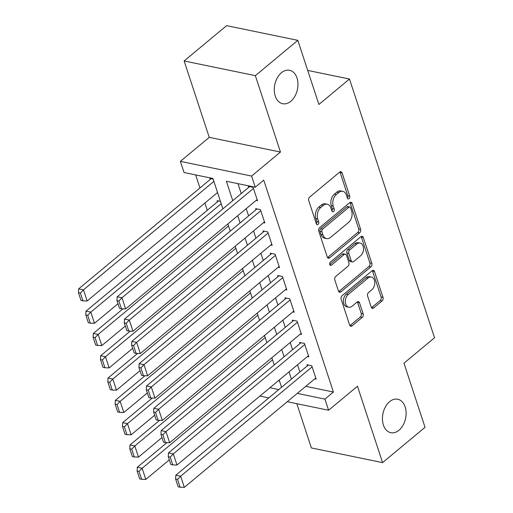 <?xml version="1.0" encoding="UTF-8"?>
<svg xmlns="http://www.w3.org/2000/svg" width="513" height="513" viewBox="0 0 513 513"><rect width="100%" height="100%" fill="white"/><g stroke="black" fill="none" stroke-linecap="round" stroke-linejoin="round"><path stroke-width="0.77" d="M349.071 198.666A1.834 1.244 101.7 0 0 349.731 196.165L342.088 172.9A2.623 1.776 101.7 0 0 340.946 171.72A2.623 1.776 101.7 0 0 339.696 172.099L309.685 197.056A2.623 1.776 101.7 0 0 308.736 200.634L316.386 223.892A1.834 1.244 101.7 0 0 317.181 224.72A1.834 1.244 101.7 0 0 318.054 224.457A1.834 1.244 101.7 0 0 318.72 221.956L317.727 218.942A8.388 5.675 101.7 0 1 320.76 207.502L323.261 205.418A8.388 5.675 101.7 0 1 327.262 204.212A8.388 5.675 101.7 0 1 330.904 207.989L331.892 210.997A1.834 1.244 101.7 0 0 332.687 211.824A1.834 1.244 101.7 0 0 333.565 211.561A1.834 1.244 101.7 0 0 334.226 209.06L333.238 206.046A8.388 5.675 101.7 0 1 336.272 194.607L338.772 192.522A8.388 5.675 101.7 0 1 342.767 191.317A8.388 5.675 101.7 0 1 346.41 195.094L347.397 198.101A1.834 1.244 101.7 0 0 348.192 198.929A1.834 1.244 101.7 0 0 349.071 198.666M347.378 198.037A1.834 1.244 101.7 0 0 347.808 195.767L340.157 172.503A2.623 1.776 101.7 0 0 339.895 171.951M316.361 223.828A1.834 1.244 101.7 0 0 316.797 221.558L315.803 218.544L317.727 218.942M331.866 210.933A1.834 1.244 101.7 0 0 332.302 208.663L331.308 205.649L333.238 206.046M389.585 401.698A17.089 11.568 101.7 0 0 382.454 419.544A17.089 11.568 101.7 0 0 390.829 432.709A17.089 11.568 101.7 0 0 398.973 430.247A17.089 11.568 101.7 0 0 406.104 412.401A17.089 11.568 101.7 0 0 397.735 399.236A17.089 11.568 101.7 0 0 389.585 401.698M281.425 72.724A17.089 11.568 101.7 0 0 274.295 90.564A17.089 11.568 101.7 0 0 282.663 103.729A17.089 11.568 101.7 0 0 290.813 101.273A17.089 11.568 101.7 0 0 297.944 83.427A17.089 11.568 101.7 0 0 289.569 70.262A17.089 11.568 101.7 0 0 281.425 72.724M371.252 307.133A2.623 1.776 101.7 0 0 372.387 308.313A2.623 1.776 101.7 0 0 373.637 307.941L382.057 300.939A2.623 1.776 101.7 0 0 383.006 297.36L374.509 271.524A2.623 1.776 101.7 0 0 373.374 270.345A2.623 1.776 101.7 0 0 372.124 270.723L342.113 295.687A2.623 1.776 101.7 0 0 341.164 299.259L349.654 325.095A2.623 1.776 101.7 0 0 350.796 326.274A2.623 1.776 101.7 0 0 352.046 325.896L362.216 317.438A2.623 1.776 101.7 0 0 363.166 313.86L359.53 302.805A2.623 1.776 101.7 0 0 358.388 301.625A2.623 1.776 101.7 0 0 357.138 302.003L352.098 306.197A7.009 4.745 101.7 0 1 348.757 307.21A7.009 4.745 101.7 0 1 345.32 301.804A7.009 4.745 101.7 0 1 348.244 294.488L368.007 278.052A7.009 4.745 101.7 0 1 371.348 277.046A7.009 4.745 101.7 0 1 374.779 282.445A7.009 4.745 101.7 0 1 371.854 289.768L368.565 292.506A2.623 1.776 101.7 0 0 367.616 296.078L371.252 307.133M305.774 386.334L333.412 392.035L324.921 399.101L328.583 410.253L287.267 401.73M297.816 40.341L255.352 75.661L184.135 60.97L226.605 25.65L297.816 40.341L318.9 104.466L349.481 79.034L434.543 337.759L403.962 363.185L425.046 427.31L382.576 462.623L357.465 386.238L328.583 410.253M184.135 60.97L209.253 137.356L280.464 152.047L255.352 75.661M280.464 152.047L251.588 176.068L255.256 187.219L226.387 181.262L232.761 200.647M333.412 392.035L263.746 180.153L255.256 187.219M359.671 232.851A2.623 1.776 101.7 0 0 360.62 229.273L352.123 203.443A2.623 1.776 101.7 0 0 350.988 202.263A2.623 1.776 101.7 0 0 349.738 202.641L319.727 227.599A2.623 1.776 101.7 0 0 318.778 231.177L327.268 257.007A2.623 1.776 101.7 0 0 328.41 258.186A2.623 1.776 101.7 0 0 329.66 257.808L359.671 232.851L357.747 232.453A2.623 1.776 101.7 0 0 358.696 228.875L350.199 203.045A2.623 1.776 101.7 0 0 349.937 202.494M363.319 237.487L371.81 263.316A2.623 1.776 101.7 0 1 370.867 266.895L340.85 291.852A2.623 1.776 101.7 0 1 339.6 292.23A2.623 1.776 101.7 0 1 338.465 291.051L334.829 279.995A2.623 1.776 101.7 0 1 335.778 276.417L347.949 266.298A2.623 1.776 101.7 0 0 348.898 262.72L346.487 255.384A2.623 1.776 101.7 0 0 345.345 254.204A2.623 1.776 101.7 0 0 344.095 254.583L331.424 265.125A1.834 1.244 101.7 0 1 330.552 265.388A1.834 1.244 101.7 0 1 329.654 263.971A1.834 1.244 101.7 0 1 330.417 262.06L360.934 236.679A2.623 1.776 101.7 0 1 362.178 236.307A2.623 1.776 101.7 0 1 363.319 237.487L361.396 237.089L369.886 262.919L371.81 263.316M296.822 403.699L311.365 447.932L382.576 462.623M220.436 201.365L217.121 200.679L217.486 201.795M256.128 200.41L257.494 200.692L253.095 187.309L248.279 186.322L248.651 187.431M263.458 222.713L264.83 222.995L260.424 209.612L255.615 208.624L255.981 209.74M270.793 245.015L272.159 245.304L267.76 231.921L262.951 230.927L263.316 232.043M278.123 267.324L279.495 267.606L275.09 254.224L270.28 253.23L270.646 254.345M285.459 289.627L286.825 289.909L282.426 276.526L277.616 275.532L277.982 276.648M292.788 311.93L294.161 312.212L289.762 298.829L284.946 297.835L285.311 298.951M300.124 334.232L301.49 334.514L297.091 321.132L292.282 320.138L292.647 321.253M307.454 356.535L308.826 356.817L304.427 343.434L299.611 342.44L299.983 343.556M237.987 183.654L241.251 193.587M246.208 208.656L248.587 215.89M253.544 230.965L255.916 238.192M260.873 253.268L263.252 260.495M268.209 275.571L270.582 282.798M275.539 297.873L277.918 305.1M282.875 320.176L285.247 327.409M290.204 342.479L292.583 349.712M297.54 364.781L299.919 372.015M314.79 378.838L316.155 379.12L311.757 365.737L306.947 364.749L307.313 365.865M195.645 174.92L199.942 187.989M204.899 203.058L207.271 210.292M278.412 380.691L279.463 380.909M213.1 179.063L209.785 178.377L210.157 179.492M349.481 79.034L307.71 70.416M222.899 208.849L212.914 178.479L184.039 172.522L180.371 161.371L251.588 176.068M209.253 137.356L180.371 161.371M268.774 397.915L259.905 396.081M297.284 393.4L324.921 399.101M237.711 215.723L240.09 222.95M245.047 238.026L247.426 245.259M252.383 260.328L254.756 267.562M259.713 282.631L262.092 289.864M267.049 304.934L269.421 312.167M274.378 327.243L276.757 334.47M281.714 349.545L284.087 356.772M289.043 371.848L291.422 379.075M281.56 387.277L279.181 380.05M274.224 364.974L271.852 357.747M266.895 342.671L264.516 335.444M259.559 320.368L257.186 313.142M252.229 298.066L249.85 290.833M244.893 275.763L242.521 268.53M237.564 253.46L235.185 246.227M230.228 231.151L227.849 223.924M269.921 387.751L278.79 389.585M342.767 191.317L340.844 190.919A8.388 5.675 101.7 0 0 336.842 192.125L338.772 192.522M331.308 205.649A8.388 5.675 101.7 0 1 334.341 194.209L336.842 192.125M327.262 204.212L325.338 203.815A8.388 5.675 101.7 0 0 321.337 205.027L323.261 205.418M315.803 218.544A8.388 5.675 101.7 0 1 318.836 207.105L321.337 205.027M327.538 257.558A2.623 1.776 101.7 0 0 327.736 257.411L357.747 232.453M350.584 207.791A1.834 1.244 101.7 0 0 349.789 206.963A1.834 1.244 101.7 0 0 348.911 207.226L322.568 229.138A1.834 1.244 101.7 0 0 321.901 231.639L322.946 234.813A8.388 5.675 101.7 0 0 326.589 238.59A8.388 5.675 101.7 0 0 330.584 237.384L348.596 222.411A8.388 5.675 101.7 0 0 351.629 210.965L350.584 207.791M349.789 206.963L347.865 206.566A1.834 1.244 101.7 0 0 346.987 206.835L348.911 207.226M326.589 238.59L324.665 238.192A8.388 5.675 101.7 0 1 321.023 234.422L319.977 231.248A1.834 1.244 101.7 0 1 320.644 228.74L346.987 206.835M338.727 291.602A2.623 1.776 101.7 0 0 338.926 291.455L368.937 266.497A2.623 1.776 101.7 0 0 369.886 262.919M345.345 254.204L343.421 253.807A2.623 1.776 101.7 0 0 342.171 254.185L329.744 264.522M360.581 255.795A7.009 4.745 101.7 0 0 363.505 248.472A7.009 4.745 101.7 0 0 360.068 243.072A7.009 4.745 101.7 0 0 356.727 244.079L349.77 249.869A2.623 1.776 101.7 0 0 348.821 253.448L351.232 260.777A2.623 1.776 101.7 0 0 352.367 261.957A2.623 1.776 101.7 0 0 353.617 261.579L360.581 255.795M360.068 243.072L358.145 242.675A7.009 4.745 101.7 0 0 354.804 243.681L356.727 244.079M352.367 261.957L350.443 261.559A2.623 1.776 101.7 0 1 349.308 260.38L346.897 253.05A2.623 1.776 101.7 0 1 347.84 249.472L354.804 243.681M361.396 237.089A2.623 1.776 101.7 0 0 361.133 236.538M371.348 277.046L369.424 276.648A7.009 4.745 101.7 0 0 366.077 277.655L368.007 278.052M348.757 307.21L346.833 306.812A7.009 4.745 101.7 0 1 343.396 301.407A7.009 4.745 101.7 0 1 346.32 294.09L366.077 277.655M349.924 325.646A2.623 1.776 101.7 0 0 350.116 325.499L360.293 317.04A2.623 1.776 101.7 0 0 361.235 313.462L357.606 302.407A2.623 1.776 101.7 0 0 357.337 301.856M371.515 307.685A2.623 1.776 101.7 0 0 371.713 307.543L380.133 300.541A2.623 1.776 101.7 0 0 381.082 296.963L372.585 271.127A2.623 1.776 101.7 0 0 372.323 270.575M211.157 178.659L78.675 288.838L83.484 289.826L213.87 181.397M217.538 192.548L87.152 300.977L82.952 300.849L80.381 293.038L78.457 292.641L81.022 300.451L82.952 300.849M80.381 293.038L83.484 289.826L87.152 300.977M78.457 292.641L78.675 288.838M257.128 199.576L125.647 308.922L121.979 297.771L117.169 296.777L116.951 300.586L119.516 308.39L121.446 308.788L118.875 300.984L116.951 300.586M249.651 186.604L117.169 296.777M253.46 188.425L121.979 297.771L118.875 300.984M121.446 308.788L125.647 308.922M218.487 200.961L86.004 311.141L90.82 312.135L221.206 203.699M117.99 303.734L94.482 323.286L90.282 323.152L87.717 315.341L85.793 314.944L88.358 322.754L90.282 323.152M87.717 315.341L90.82 312.135L94.482 323.286M85.793 314.944L86.004 311.141M122.928 308.832L93.34 333.444L98.15 334.438L228.535 226.002M125.319 326.037L101.818 345.589L97.617 345.454L95.046 337.644L93.122 337.253L95.694 345.057L97.617 345.454M95.046 337.644L98.15 334.438L101.818 345.589M93.122 337.253L93.34 333.444M130.264 331.141L100.67 355.746L105.486 356.74L235.871 248.305M132.655 348.346L109.154 367.892L104.947 367.757L102.382 359.953L100.458 359.555L103.023 367.359L104.947 367.757M102.382 359.953L105.486 356.74L109.154 367.892M100.458 359.555L100.67 355.746M137.593 353.444L108.006 378.049L112.815 379.043L243.2 270.614M139.991 370.649L116.483 390.194L112.283 390.06L109.718 382.256L107.788 381.858L110.359 389.662L112.283 390.06M109.718 382.256L112.815 379.043L116.483 390.194M107.788 381.858L108.006 378.049M264.458 221.879L132.976 331.225L129.314 320.074L124.499 319.08L124.287 322.889L126.852 330.693L128.776 331.09L126.211 323.286L124.287 322.889M256.981 208.906L124.499 319.08M260.796 210.728L129.314 320.074L126.211 323.286M128.776 331.09L132.976 331.225M271.794 244.188L140.312 353.528L136.644 342.376L131.835 341.382L131.617 345.191L134.188 352.995L136.112 353.393L133.54 345.589L131.617 345.191M264.317 231.209L131.835 341.382M268.126 233.037L136.644 342.376L133.54 345.589M136.112 353.393L140.312 353.528M279.123 266.491L147.648 375.83L143.98 364.679L139.164 363.685L138.952 367.494L141.517 375.304L143.441 375.696L140.876 367.892L138.952 367.494M271.646 253.512L139.164 363.685M275.462 255.339L143.98 364.679L140.876 367.892M143.441 375.696L147.648 375.83M286.459 288.793L154.977 398.133L151.309 386.982L146.5 385.994L146.282 389.797L148.853 397.607L150.777 398.005L148.212 390.194L146.282 389.797M278.982 275.814L146.5 385.994M282.791 277.642L151.309 386.982L148.212 390.194M150.777 398.005L154.977 398.133M144.929 375.747L115.342 400.352L120.151 401.346L250.536 292.917M147.321 392.952L123.819 412.497L119.612 412.362L117.047 404.558L115.124 404.161L117.689 411.965L119.612 412.362M117.047 404.558L120.151 401.346L123.819 412.497M115.124 404.161L115.342 400.352M293.795 311.096L162.313 420.442L158.645 409.291L153.829 408.297L153.618 412.099L156.183 419.91L158.107 420.307L155.542 412.497L153.618 412.099M286.318 298.117L153.829 408.297M290.127 299.945L158.645 409.291L155.542 412.497M158.107 420.307L162.313 420.442M152.258 398.05L122.671 422.654L127.481 423.648L257.866 315.219M154.657 415.254L131.148 434.8L126.948 434.665L124.383 426.861L122.46 426.463L125.025 434.267L126.948 434.665M124.383 426.861L127.481 423.648L131.148 434.8M122.46 426.463L122.671 422.654M301.125 333.399L169.643 442.745L165.975 431.593L161.165 430.599L160.954 434.408L163.519 442.212L165.442 442.61L162.877 434.8L160.954 434.408M293.648 320.42L161.165 430.599M297.457 322.247L165.975 431.593L162.877 434.8M165.442 442.61L169.643 442.745M159.594 420.352L130.007 444.963L134.816 445.951L265.202 337.522M161.986 437.557L138.484 457.102L134.278 456.968L131.713 449.164L129.789 448.766L132.354 456.576L134.278 456.968M131.713 449.164L134.816 445.951L138.484 457.102M129.789 448.766L130.007 444.963M308.46 355.701L176.979 465.047L173.311 453.896L168.501 452.902L168.283 456.711L170.848 464.515L172.772 464.913L170.207 457.109L168.283 456.711M300.984 342.722L168.501 452.902M304.793 344.55L173.311 453.896L170.207 457.109M172.772 464.913L176.979 465.047M166.93 442.655L137.337 467.266L142.152 468.254L272.531 359.825M169.322 459.86L145.814 479.411L141.614 479.277L139.049 471.466L137.125 471.069L139.69 478.879L141.614 479.277M139.049 471.466L142.152 468.254L145.814 479.411M137.125 471.069L137.337 467.266M315.79 378.004L184.308 487.35L180.647 476.199L175.831 475.205L175.619 479.014L178.184 486.818L180.108 487.215L177.543 479.411L175.619 479.014M308.313 365.032L175.831 475.205M312.122 366.853L180.647 476.199L177.543 479.411M180.108 487.215L184.308 487.35M347.808 195.767L349.731 196.165M316.797 221.558L318.72 221.956M332.302 208.663L334.226 209.06M334.341 194.209L336.272 194.607M318.836 207.105L320.76 207.502M340.157 172.503L342.088 172.9M327.736 257.411L329.66 257.808M350.199 203.045L352.123 203.443M358.696 228.875L360.62 229.273M320.644 228.74L322.568 229.138M319.977 231.248L321.901 231.639M321.023 234.422L322.946 234.813M368.937 266.497L370.867 266.895M338.926 291.455L340.85 291.852M342.171 254.185L344.095 254.583M329.853 264.798L331.424 265.125M347.84 249.472L349.77 249.869M346.897 253.05L348.821 253.448M349.308 260.38L351.232 260.777M346.32 294.09L348.244 294.488M357.606 302.407L359.53 302.805M361.235 313.462L363.166 313.86M360.293 317.04L362.216 317.438M350.116 325.499L352.046 325.896M372.585 271.127L374.509 271.524M381.082 296.963L383.006 297.36M380.133 300.541L382.057 300.939M371.713 307.543L373.637 307.941"/></g></svg>
